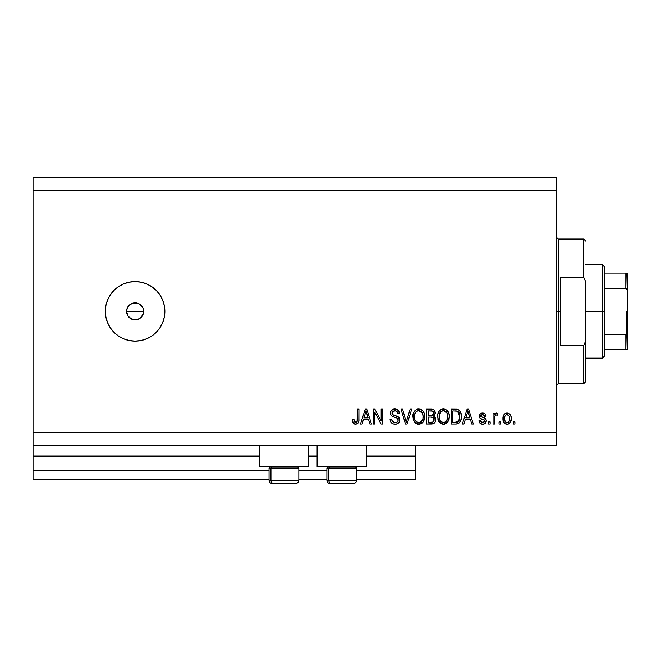<?xml version="1.0" encoding="UTF-8"?>
<svg xmlns="http://www.w3.org/2000/svg" width="661" height="661" viewBox="0 0 661 661"><rect width="100%" height="100%" fill="white"/><g stroke="black" fill="none" stroke-linecap="round" stroke-linejoin="round"><path stroke-width="0.99" d="M415.761 479.332L356.651 479.332L415.761 479.332L415.761 470.83L356.651 470.83L415.761 470.83L415.761 456.792L366.434 456.792L415.761 456.792L415.761 479.332M326.889 479.332L298.822 479.332L326.889 479.332M269.052 479.332L33.05 479.332L269.052 479.332M326.889 470.83L298.822 470.83L326.889 470.83M269.052 470.83L33.05 470.83L33.05 479.332L33.05 470.83L269.052 470.83M317.106 456.792L308.604 456.792L317.106 456.792M259.277 456.792L33.05 456.792L33.05 470.83L33.05 455.941L259.277 455.941L33.05 455.941L33.05 456.792L259.277 456.792M415.761 455.941L415.761 456.792L415.761 455.941L366.434 455.941L415.761 455.941L415.761 445.316L415.761 455.941M317.106 455.941L308.604 455.941L317.106 455.941M33.05 445.316L33.05 455.941L33.05 445.316L556.083 445.316L33.05 445.316L33.05 432.558L556.083 432.558L556.083 190.17L33.05 190.17L33.05 445.316M259.277 466.575L259.277 445.316L259.277 466.575L308.604 466.575L308.604 445.316L308.604 466.575L259.277 466.575M366.434 466.575L366.434 445.316L366.434 466.575L317.106 466.575L366.434 466.575M317.106 445.316L317.106 466.575L317.106 445.316M126.953 313.785L126.598 311.364L127.251 308.1L126.598 311.364L128.036 316.09L130.382 318.437L135.108 319.866A8.502 8.502 0 0 1 126.598 311.364A8.502 8.502 0 0 1 135.108 302.862L130.382 304.291L127.251 308.1L128.441 306.084M135.108 341.134A29.77 29.77 0 0 1 105.339 311.364A29.77 29.77 0 0 1 135.108 281.594L140.917 282.173L146.494 283.866L151.642 286.618L156.153 290.319L159.855 294.831L162.606 299.97L164.3 305.556L164.87 311.364L164.3 317.173L162.606 322.758L159.855 327.906L156.153 332.409L151.642 336.11L146.494 338.862L140.917 340.555L135.108 341.134L129.3 340.555L123.714 338.862L118.567 336.11L114.056 332.409L110.354 327.906L107.603 322.758L105.909 317.173L105.339 311.364L105.909 305.556L107.603 299.97L110.354 294.831L114.056 290.319L118.567 286.618L123.714 283.866L129.3 282.173L135.108 281.594A29.77 29.77 0 0 1 164.87 311.364A29.77 29.77 0 0 1 135.108 341.134M136.356 302.953L139.835 304.291L142.966 308.109L143.445 313.025L141.702 316.735M141.124 305.349L139.835 304.291M126.763 309.703L128.036 306.63L130.382 304.291L133.448 303.027L136.761 303.027M33.05 177.412L556.083 177.412L556.083 445.316L556.083 432.558L33.05 432.558L33.05 190.17L556.083 190.17L556.083 177.412L33.05 177.412L33.05 190.17L33.05 177.412M374.779 424.048L374.779 412.2L374.779 424.048L373.234 424.048L373.234 409.167L374.878 409.167L381.157 421.032L381.157 409.167L382.711 409.167L382.711 424.048L381.05 424.048L374.779 412.2L381.05 424.048L382.711 424.048L382.711 409.167L381.157 409.167L381.157 421.032L374.878 409.167L373.234 409.167L373.234 424.048L374.779 424.048L373.234 424.048L373.234 409.167L374.878 409.167M395.03 424.246L395.03 424.246C397.881 424.164 399.442 422.718 399.715 419.909L398.938 422.445L396.369 424.114L393.072 423.932L390.8 422.073L390.048 419.223L391.601 419.024L392.378 421.297L394.468 422.453L396.79 422.189L398.12 420.512L397.418 418.264L392.254 416.323L390.725 414.587L390.734 411.415L393.105 409.217L396.526 409.25L398.509 410.712L399.327 413.422L397.782 413.612L396.955 411.473L394.807 410.712L392.832 411.266L392.006 413.497L392.998 414.976L398.385 416.934L399.715 419.909L397.418 416.356L392.469 414.596L391.981 413.092L394.807 410.712C396.65 410.787 397.641 411.753 397.782 413.612L399.327 413.422C399.112 410.597 397.591 409.109 394.757 408.977C392.105 409.076 390.659 410.431 390.436 413.051C390.692 415.381 392.031 416.744 394.452 417.141C396.468 417.289 397.707 418.223 398.17 419.958C397.955 421.668 396.947 422.519 395.162 422.503C392.981 422.371 391.799 421.206 391.601 419.024L390.048 419.223C390.238 422.371 391.899 424.048 395.03 424.246L394.526 424.23M406.846 419.966L410.151 409.167L411.762 409.167L407.077 424.048L405.474 424.048L401.02 409.167L402.615 409.167L406.193 422.313L410.151 409.167L411.762 409.167L410.151 409.167L406.193 422.313L402.615 409.167L401.02 409.167L405.474 424.048L407.077 424.048L405.474 424.048L401.02 409.167L402.615 409.167L405.862 420.966M418.752 424.246L415.215 422.883L413.208 419.479L413.133 414.075L414.571 410.985L416.744 409.349L420.099 409.142L422.569 410.572L424.197 413.389L424.635 417.331L423.85 420.751L421.776 423.329L418.752 424.246L423.131 421.974L424.651 416.628C424.759 412.299 422.8 409.746 418.76 408.977C414.645 409.77 412.679 412.381 412.861 416.802L414.364 421.908L419.074 424.23M443.498 424.246L439.953 422.883L437.954 419.479L437.871 414.075L439.309 410.985L441.49 409.349L444.845 409.142L447.315 410.572L448.943 413.389L449.373 417.331L448.588 420.751L446.514 423.329L443.498 424.246L447.877 421.974L449.389 416.628C449.505 412.299 447.538 409.746 443.506 408.977C439.391 409.77 437.425 412.381 437.599 416.802L439.111 421.908L443.82 424.23M463.948 424.048L465.253 419.603L463.948 424.048L462.345 424.048L467.096 409.167L468.599 409.167L473.359 424.048L471.756 424.048L470.45 419.603L465.253 419.603L470.45 419.603L471.756 424.048L473.359 424.048L468.599 409.167L467.096 409.167L462.345 424.048L463.948 424.048L462.345 424.048L467.096 409.167L468.599 409.167L473.359 424.048L471.756 424.048M514.919 421.925L514.919 424.048L513.366 424.048L513.366 421.925L514.919 421.925L513.366 421.925L513.366 424.048L514.919 424.048L513.366 424.048L513.366 421.925L514.919 421.925L514.919 424.048L514.919 421.925M507.334 424.238L507.086 424.246C510.061 423.66 511.449 421.751 511.242 418.529L510.399 422.371L508.078 424.131L505.211 423.759L503.385 421.528L503.269 416.05L504.426 414.1L506.111 413.15L508.045 413.15L509.714 414.083L510.779 415.678L511.242 418.529C511.374 415.414 509.986 413.588 507.086 413.034C504.145 413.596 502.765 415.463 502.93 418.636C502.773 421.801 504.161 423.668 507.086 424.246L506.838 424.238M500.608 421.925L500.608 424.048L499.063 424.048L499.063 421.925L500.608 421.925L499.063 421.925L499.063 424.048L500.608 424.048L499.063 424.048L499.063 421.925L500.608 421.925L500.608 424.048L500.608 421.925M494.99 415.943L494.618 424.048L493.073 424.048L493.073 413.224L494.618 413.224L494.618 414.951L496.097 413.084L497.907 413.612L497.328 415.158L496.081 414.984L495.13 415.67L494.618 418.438L494.899 416.232L496.279 414.968L497.328 415.158L497.907 413.612L496.444 413.034L494.618 414.951L494.618 413.224L493.073 413.224L493.073 424.048L494.618 424.048L493.073 424.048L493.073 413.224L494.618 413.224M490.173 421.925L490.173 424.048L488.628 424.048L488.628 421.925L490.173 421.925L488.628 421.925L488.628 424.048L490.173 424.048L488.628 424.048L488.628 421.925L490.173 421.925L490.173 424.048L490.173 421.925M486.298 420.421L485.281 423.329L483.009 424.23L480.332 423.544L478.961 420.768L480.514 420.57L481.175 422.131L482.323 422.668L484.612 421.735L484.406 420.041L480.39 418.454L479.233 416.802L479.721 414.282L482.588 413.034L485.034 413.811L486.116 416.124L484.571 416.323L483.992 415.017L482.315 414.596L480.877 415.273L480.828 416.413L485.356 418.396L486.306 420.751C486.132 418.793 485.009 417.686 482.927 417.422L481.191 416.802L480.704 415.901L482.646 414.579L484.571 416.323L486.116 416.124C485.827 414.1 484.653 413.067 482.588 413.034C480.506 413.059 479.357 414.092 479.159 416.124C479.539 418.074 480.803 419.173 482.951 419.438L484.406 420.041L484.761 421.016L482.761 422.701L480.514 420.57L478.961 420.768C479.242 422.974 480.473 424.131 482.654 424.246L482.299 424.23M456.049 424.04L455.71 424.048C459.75 423.445 461.642 420.933 461.378 416.529L460.767 420.479L458.825 423.263L456.379 424.023L451.323 424.048L451.323 409.167L456.718 409.217L458.825 409.911L460.692 412.406L461.378 416.529C461.618 413.356 460.453 411.002 457.883 409.44L451.323 409.167L451.323 424.048L455.71 424.048L451.323 424.048L451.323 409.167M431.616 424.04L431.162 424.048C434.037 424.023 435.541 422.569 435.665 419.677L435.021 422.263L433.773 423.527L426.585 424.048L426.585 409.167L431.98 409.209L434.112 410.084L435.26 413.373L433.616 416.033L435.211 417.521L435.665 419.677L433.616 416.033L435.285 412.91C435.062 410.431 433.699 409.184 431.195 409.167L426.585 409.167L426.585 424.048L431.162 424.048L426.585 424.048L426.585 409.167L431.195 409.167C433.699 409.184 435.062 410.431 435.285 412.91L435.26 413.373M362.088 424.048L363.385 419.603L362.088 424.048L360.476 424.048L365.236 409.167L366.739 409.167L371.499 424.048L369.887 424.048L368.59 419.603L363.385 419.603L368.59 419.603L369.887 424.048L371.499 424.048L366.739 409.167L365.236 409.167L360.476 424.048L362.088 424.048L360.476 424.048L365.236 409.167L366.739 409.167L371.499 424.048L369.887 424.048M356.015 424.222L353.247 423.197L352.363 419.603L353.908 419.413L354.271 421.602L355.155 422.429L357.089 421.619L357.386 409.167L358.931 409.167L358.824 420.974L357.882 423.321L355.568 424.246C358.113 423.742 359.229 422.082 358.931 419.272L358.931 409.167L357.386 409.167L357.188 421.379L355.643 422.503L353.908 419.413L352.363 419.603L353.247 423.197L355.238 424.23M140.074 318.263L136.761 319.709L131.853 319.222L128.036 316.09L126.598 311.364L143.611 311.364L142.966 314.619L143.611 311.364L142.966 308.109L143.611 311.364L126.598 311.364M142.181 316.09L139.835 318.437L142.966 314.619M164.3 317.173L164.87 311.364M156.153 290.319L154.988 289.212M114.056 290.319L113.378 291.022M110.354 327.906L111.122 328.996M133.448 303.027L135.108 302.862A8.502 8.502 0 0 1 143.611 311.364A8.502 8.502 0 0 1 135.108 319.866L136.761 319.709M135.108 319.866L133.448 319.709M130.382 318.437L129.093 317.379M128.036 316.09L127.251 314.619M130.382 304.291L131.853 303.506M138.364 303.506L135.108 302.862M142.966 308.109L142.173 306.638M138.364 319.222L139.835 318.437M506.59 424.213L506.111 424.131M505.624 423.965L504.434 423.164M503.112 420.586L502.938 419.124M503.269 416.042L503.806 414.86M504.442 414.092L505.194 413.513M505.83 413.232L506.574 413.059M507.598 413.059L508.028 413.142M507.574 413.059L509.334 413.761M510.779 415.678L511.052 416.595M511.06 416.637L511.201 417.562M511.077 420.512L510.961 420.999M510.383 422.387L509.796 423.139M508.433 424.015L507.607 424.213M505.872 414.943L504.963 416.025L504.475 418.636C504.293 416.488 505.153 415.133 507.045 414.579C508.995 415.1 509.879 416.455 509.697 418.636L509.598 417.273M509.309 421.032L509.697 418.636C509.879 420.776 509.02 422.131 507.127 422.701L508.185 422.396M505.855 422.296L504.574 419.983L505.293 421.759M506.458 422.602L507.127 422.701C505.178 422.172 504.293 420.817 504.475 418.636L504.657 420.363M508.714 415.323L506.293 414.72M507.384 414.604L506.723 414.604M509.598 417.281L509.375 416.422M509.449 416.628L508.879 415.513M509.193 416L508.028 414.802M508.375 422.263L509.449 420.619M508.937 421.685L509.21 421.247M495.147 413.893L494.866 414.422M495.535 413.406L496.097 413.084M497.328 415.158L496.279 414.968L497.328 415.158L496.279 414.968L497.328 415.158L497.907 413.612L496.651 413.051M495.345 415.381L495.857 415.042M494.618 424.048L494.618 418.438M494.684 417.322L494.775 416.777M494.899 416.232L495.114 415.695M479.101 421.454L479.712 422.883M479.027 421.115L480.514 420.57L480.704 421.396M480.745 421.503L481.175 422.131M482.241 422.66L483.48 422.619M484.728 421.388L484.249 419.925M484.761 421.016L484.406 420.041L482.951 419.438L484.406 420.041L484.761 421.016M482.315 419.239L481.811 419.074M481.638 419.016L480.167 418.289M479.861 418L479.522 417.554M479.473 417.455L479.233 416.81M479.399 414.835L480.159 413.811M483.877 413.208L484.488 413.456M485.042 413.811L486 415.48M486.116 416.124L484.571 416.323L484.224 415.298M483.001 414.604L481.985 414.629M480.745 415.579L481.191 416.802M483.555 417.612L484.158 417.818M482.654 424.246C484.918 424.164 486.141 422.999 486.306 420.751L486.298 421.107M485.926 422.478L485.281 423.321M485.273 423.337L484.827 423.684M484.703 423.759L483.365 424.197M467.715 411.431L467.162 413.538L467.848 410.721L469.938 417.868L465.757 417.868L467.162 413.538L465.757 417.868L469.938 417.868L467.707 411.456M468.542 413.274L468.385 412.737M456.718 409.217L455.859 409.167M456.875 409.233L457.305 409.299M458.841 409.919L459.602 410.605M459.841 410.886L460.221 411.448M461.229 414.422L461.337 415.447M461.361 416L461.345 415.48M460.932 419.983L460.775 420.462M459.841 422.255L459.412 422.767M458.792 423.288L457.726 423.775M457.693 423.792L456.949 423.957M459.651 414.381L459.726 414.819M458.668 421.164L459.825 416.504L459.238 420.14L455.908 422.305L452.868 422.313L452.868 410.911L457.586 411.2L459.825 416.967L459.808 415.744M459.007 412.58L457.338 411.109L452.868 410.911L452.868 422.313L457.486 422.024M459.296 413.158L458.742 412.167M459.618 418.81L459.717 418.239M456.421 422.263L456.875 422.197M456.966 422.172L458.676 421.156L459.519 419.264M438.739 421.346L439.111 421.908M438.169 420.14L437.954 419.504M437.599 416.802L437.615 416.116M437.665 415.389L437.863 414.1M437.871 414.075L438.896 411.539M438.937 411.481L439.284 411.01M440.862 409.655L441.482 409.357M442.143 409.134L443.159 408.985M447.365 410.63L445.473 409.341M446.745 410.076L447.307 410.564M448.059 411.506L448.414 412.117M448.745 412.836L448.926 413.348M448.943 413.389L448.596 412.489M449.232 414.604L449.323 415.273M449.207 418.735L449.067 419.388M448.959 419.776L448.596 420.735M447.877 421.974L447.464 422.47M447.084 422.866L446.555 423.296M446.497 423.346L446.01 423.643M442.763 424.197L439.962 422.891M444.134 424.213L444.77 424.106M443.812 410.729L444.679 410.894L442.465 410.836L440.664 411.894L442.465 410.836M446.927 412.687L444.679 410.894L446.192 411.786M440.722 411.836L439.144 416.827C438.912 413.398 440.366 411.357 443.514 410.712L447.2 413.216L447.844 416.579C448.018 419.909 446.563 421.883 443.481 422.503L445.456 421.982L447.654 418.636L447.307 419.809M445.456 421.982L446.919 420.553L447.671 418.578M442.49 422.379L441.151 421.726L443.481 422.503C440.49 421.925 439.044 420.032 439.144 416.827L439.656 419.768L439.152 416.298L439.805 413.133M447.58 414.348L446.588 412.208M447.654 418.636L447.761 415.29L447.067 412.951M447.745 415.182L447.604 414.439M444.506 422.379L444.985 422.222M439.648 419.752L440.713 421.346M440.763 421.388L440.127 420.644M435.178 413.836L433.996 415.761M434.112 416.29L434.541 416.62M434.988 417.157L435.566 418.57M435.607 420.586L435.401 421.429M435.029 422.255L434.492 422.966M433.798 421.164L433.633 418.033L430.98 417.091C432.905 416.967 433.955 417.835 434.12 419.694C433.955 417.835 432.905 416.967 430.98 417.091L428.13 417.091L430.98 417.091M434.054 420.446L434.12 419.694L432.699 422.123L433.806 421.148M432.525 411.101L428.13 410.911L428.13 415.356L432.385 415.207L433.426 414.43L433.732 413.158L432.385 415.207L428.13 415.356L428.13 410.911L430.658 410.911C432.509 410.671 433.533 411.423 433.732 413.158L433.542 412.084M433.674 413.819L433.533 412.067L432.319 411.035M432.046 410.985L431.336 410.919M430.856 415.356L432.748 415.058M432.98 414.918L433.624 414.001M428.13 422.313L428.13 417.091L428.13 422.313L432.699 422.123L428.13 422.313M432.154 422.255L431.195 422.313M433.244 411.596L432.831 411.241M431.212 410.919L430.658 410.911M413.422 420.132L413.208 419.471M412.861 416.802L412.918 415.43M412.927 415.397L413.133 414.067M413.53 412.745L414.546 411.01M416.124 409.655L416.744 409.349M417.405 409.134L418.083 409.01L417.405 409.134M420.107 409.142L420.735 409.341M421.346 409.638L422.561 410.564M423.321 411.514L423.668 412.117M424.015 412.861L424.188 413.348M424.494 414.612L424.585 415.282M424.577 418.033L424.635 417.331M424.469 418.735L424.329 419.388M424.222 419.776L423.709 421.049M422.247 422.949L421.28 423.635M421.231 423.66L419.512 424.197M418 424.197L417.496 424.106M417.455 424.098L416.273 423.651M416.24 423.635L415.207 422.883M424.354 413.943L423.296 411.473M422.627 410.63L422.024 410.084M414.571 410.985L414.158 411.539M419.074 410.729L419.933 410.894L417.727 410.836L415.918 411.894L416.752 411.241M422.189 412.687L419.933 410.894L421.454 411.786M414.67 414.265L414.406 416.827C414.166 413.398 415.629 411.357 418.777 410.712L422.462 413.216L423.106 416.579C423.271 419.909 421.817 421.883 418.744 422.503L420.718 421.982L422.916 418.636L422.561 419.809M420.718 421.982L422.181 420.553L422.924 418.578M417.752 422.379L416.413 421.726L418.744 422.503C415.752 421.925 414.307 420.032 414.406 416.827L414.91 419.768L414.447 415.769M415.067 413.133L414.497 415.248M415.976 411.836L414.72 414.1M422.842 414.348L421.85 412.208M422.916 418.636L423.023 415.29L422.329 412.951M423.007 415.182L422.866 414.439M419.76 422.379L420.247 422.222M414.91 419.752L415.967 421.346M416.017 421.388L415.389 420.644M407.077 424.048L411.762 409.167L407.077 424.048M393.039 423.916L392.37 423.61M391.403 422.85L390.8 422.073M390.048 419.223L391.601 419.024L391.692 419.718M392.023 420.735L392.37 421.28M398.12 420.512L398.153 419.636M397.41 418.264L394.072 417.033M390.734 411.415L391.196 410.588M391.568 410.151L390.948 410.96M395.204 408.994L397.426 409.68M399.244 412.514L398.062 410.184M398.517 410.721L399.004 411.646M399.244 412.53L399.302 412.976L399.244 412.53M399.327 413.422L397.782 413.612L397.707 413.034M396.964 411.481L396.476 411.101M395.964 410.878L395.394 410.754M395.369 410.745L394.295 410.737M392.469 411.629L392.188 412.076M391.998 412.828L392.717 414.811M393.328 415.125L393.981 415.356M395.509 415.752L397.054 416.215M399.145 417.777L399.384 418.223M399.715 419.909L399.698 420.363M399.632 420.809L399.376 421.652M399.368 421.668L398.947 422.437M398.922 422.47L398.476 423.007M398.335 423.139L397.641 423.635M394.832 415.587L393.592 415.224M398.046 410.167L396.526 409.25M393.105 409.217L392.345 409.556M394.452 417.141L395.675 417.496M396.286 417.694L396.873 417.934M397.261 421.9L396.79 422.189M381.157 409.167L382.711 409.167L382.711 424.048L381.05 424.048M365.508 412.844L365.987 410.721L368.078 417.868L363.897 417.868L365.293 413.538L363.897 417.868L368.078 417.868L366.384 412.257M366.681 413.274L366.525 412.737M365.987 410.721L365.69 412.142M352.991 422.8L352.528 421.462M352.363 419.603L353.908 419.413L353.932 419.909M353.982 420.396L354.056 420.892M355.395 422.486L355.949 422.478M356.147 422.429L356.593 422.197M356.973 421.817L357.32 420.677M357.353 420.379L357.386 419.388M357.386 409.167L358.931 409.167L358.906 420.132M358.824 420.974L358.369 422.619M358.7 421.66L358.502 422.305M357.882 423.321L356.783 424.048M354.907 424.188L353.701 423.676M504.5 417.967L504.5 419.314M506.789 422.676L507.458 422.676M507.788 422.594L508.623 422.057M509.598 419.966L509.689 418.967M468.038 411.489L467.848 410.721M459.759 417.892L459.825 416.967M459.75 414.992L459.56 413.951M458.23 411.613L457.338 411.109M457.082 411.043L455.479 410.911M443.514 410.712L442.986 410.745M440.664 411.894L440.011 412.728M442.986 422.478L444.002 422.478M447.803 417.612L447.761 415.29M418.777 410.712L418.248 410.745M417.727 410.836L417.223 411.01M415.918 411.894L415.273 412.728M418.248 422.478L419.256 422.478M423.065 417.612L423.023 415.29M298.673 480.183L270.952 480.183L270.952 468.021L272.216 466.575L270.952 468.021L298.822 468.021L270.952 468.021L270.952 480.183A3.404 2.966 90 0 0 273.918 483.588L295.31 483.588M270.498 466.575L269.052 468.021L270.952 468.021L269.052 468.021L269.052 480.183C269.258 482.241 270.39 483.381 272.456 483.588C270.39 483.381 269.258 482.241 269.052 480.183L298.822 480.183C298.615 482.241 297.483 483.381 295.417 483.588C297.483 483.381 298.615 482.241 298.822 480.183L298.822 468.021L297.376 466.575M272.539 483.588L295.384 483.588M273.918 483.588A3.404 2.966 -90 0 1 270.952 480.183M356.51 480.183L328.781 480.183L328.781 468.021L330.046 466.575L328.781 468.021L356.651 468.021L328.781 468.021L328.781 480.183A3.404 2.966 90 0 0 331.756 483.588L353.139 483.588M328.335 466.575L326.889 468.021L328.781 468.021L326.889 468.021L326.889 480.183L356.651 480.183C356.444 482.241 355.312 483.381 353.247 483.588C355.312 483.381 356.444 482.241 356.651 480.183L356.651 468.021L355.205 466.575M330.368 483.588L353.214 483.588M331.756 483.588A3.404 2.966 -90 0 1 328.781 480.183M556.083 236.952L558.215 239.075L558.215 311.364L560.338 311.364L560.338 277.347L583.729 277.347L585.853 282.131L585.853 340.597L583.729 345.381L583.729 383.653L583.729 345.381L560.338 345.381L560.338 311.364L558.215 311.364L558.215 239.075L558.215 311.364L556.083 311.364L558.215 311.364L558.215 383.653L556.083 385.776M583.729 277.347L583.729 239.075L583.729 277.347L585.853 282.131L585.853 381.529L585.853 340.597L583.729 345.381L560.338 345.381L560.338 277.347L583.729 277.347M558.215 311.364L558.215 383.653L558.215 311.364M626.207 334.292L625.827 349.636L604.559 349.636L604.559 311.364L602.435 311.364L602.435 358.138L602.435 311.364L585.853 311.364L602.435 311.364L602.435 264.59L602.435 311.364L604.559 311.364L604.559 356.015L604.559 349.636L627.95 349.636L627.95 329.897L627.099 333.524M626.207 273.092L625.827 288.37L604.559 288.37L604.559 311.364L604.559 266.714L604.559 288.37L625.827 288.37L626.958 289.014L627.95 292.831L627.867 349.636M625.827 273.092L604.559 273.092L627.933 273.092L627.95 292.831L627.578 290.212L625.827 288.37L625.827 273.092L627.933 273.092L627.57 332.533L625.827 334.359L604.559 334.359L625.827 334.359L625.827 349.636L627.578 349.636L626.463 349.636M626.678 334.02L626.678 311.364L626.678 334.02M326.889 480.183C327.096 482.241 328.228 483.381 330.285 483.588C328.228 483.381 327.096 482.241 326.889 480.183M585.853 381.529L583.729 383.653L558.215 383.653M558.215 239.075L583.729 239.075L585.853 241.199M604.559 356.015L602.435 358.138L585.853 358.138M585.853 264.59L602.435 264.59L604.559 266.714"/></g></svg>
